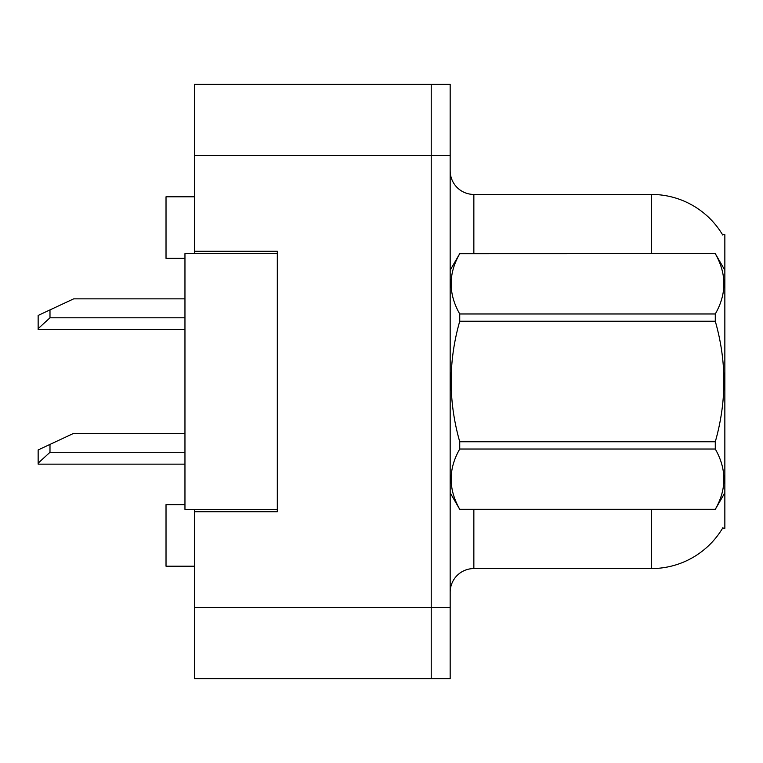 <?xml version="1.0" encoding="UTF-8"?>
<svg xmlns="http://www.w3.org/2000/svg" width="763" height="763" viewBox="0 0 763 763"><rect width="100%" height="100%" fill="white"/><g stroke="black" fill="none" stroke-linecap="round" stroke-linejoin="round"><path stroke-width="1.14" d="M194.431 509.369L194.431 678.679L431.229 678.679L431.229 84.321L194.431 84.321L194.431 253.631M194.431 251.265L277.312 251.265L277.312 511.735L194.431 511.735M722.523 528.311L724.85 528.311L724.85 234.689L722.523 234.689M184.961 504.629L166.019 504.629L166.019 566.203L194.431 566.203M184.961 258.371L166.019 258.371L166.019 196.797L194.431 196.797M450.17 592.25A23.682 23.682 0 0 1 473.852 568.569L651.44 568.569L651.44 509.369M722.942 527.605A82.881 82.881 0 0 1 651.44 568.569M651.44 253.631L651.44 194.431A82.881 82.881 0 0 1 722.695 234.985A82.881 82.881 0 0 0 651.44 194.431L473.852 194.431A23.682 23.682 0 0 1 450.17 170.75A23.682 23.682 0 0 0 473.852 194.431L473.852 253.631M431.229 84.321L450.17 84.321L450.17 678.679L431.229 678.679M724.85 413.231L724.85 414.891M277.312 509.369L184.961 509.369L184.961 253.631L277.312 253.631M724.85 270.207L715.284 253.631L459.736 253.697C448.272 273.707 448.272 293.803 459.736 313.974L459.736 321.233C448.272 361.309 448.272 401.491 459.736 441.767L459.736 449.026C448.272 469.035 448.272 489.131 459.736 509.303L715.284 509.303C726.748 489.293 726.748 469.197 715.284 449.026L459.736 449.026M459.736 313.974L715.284 313.974C726.748 293.965 726.748 273.869 715.284 253.697M715.284 313.974L715.284 321.233L459.736 321.233M459.736 441.767L715.284 441.767C726.748 401.491 726.748 361.309 715.284 321.233M715.284 441.767L715.284 449.026M724.85 492.793L715.284 509.369M450.17 270.207L459.736 253.631L715.284 253.631M450.17 492.793L459.736 509.369M459.736 509.303L715.284 509.303M49.986 444.409L49.986 452.297L38.15 463.151L38.15 449.932L73.668 433.355L184.961 433.355M38.15 463.151L38.15 464.142L184.961 464.142M49.986 309.912L49.986 317.799L38.15 328.653L38.15 315.434L73.668 298.858L184.961 298.858M38.15 328.653L38.15 329.645L184.961 329.645M194.431 607.634L450.17 607.634M194.431 155.366L450.17 155.366M473.852 509.369L473.852 568.569M450.637 269.406A23.682 4.111 0 0 1 450.17 268.595M49.986 452.297L184.961 452.297M49.986 317.799L184.961 317.799"/></g></svg>
